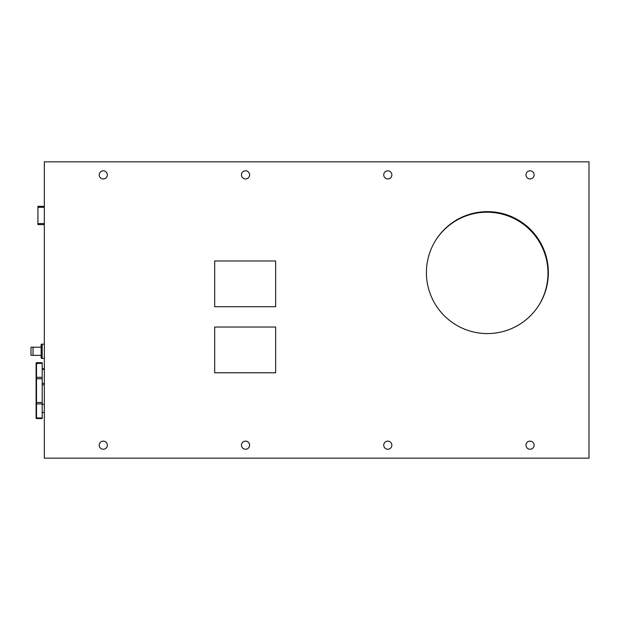 <?xml version="1.0" encoding="UTF-8"?>
<svg xmlns="http://www.w3.org/2000/svg" width="620" height="620" viewBox="0 0 620 620"><rect width="100%" height="100%" fill="white"/><g stroke="black" fill="none" stroke-linecap="round" stroke-linejoin="round"><path stroke-width="0.93" d="M44.33 206.313L37.913 206.313L37.913 224.603L44.33 224.603M275.644 306.714L214.675 306.714L214.675 260.981L275.644 260.981L275.644 306.714L275.644 260.981L214.675 260.981L214.675 306.714L275.644 306.714M214.675 327.035L275.644 327.035L275.644 372.767L214.675 372.767L214.675 327.035L214.675 372.767L275.644 372.767L275.644 327.035L214.675 327.035M538.307 306.133A60.969 60.969 0 0 0 504.51 214.776A60.969 60.969 0 0 0 436.085 239.653M36.099 404.232L36.099 397.219L36.099 404.232M36.099 378.068L36.099 376.999M36.099 378.758L36.51 378.758L36.099 363.553L36.099 403.674M42.199 417.965L36.51 417.965L36.51 403.914L42.199 403.914L42.199 418.562L36.51 418.562A0.403 0.403 0 0 1 36.099 418.151A0.403 0.403 0 0 0 36.51 418.562L36.51 417.965L36.099 417.679L36.099 418.151L36.099 403.628L36.51 403.914L36.099 400.427M36.099 400.419L36.099 401.07M36.099 390.615L36.099 397.219M44.33 368.768L42.199 368.768M36.099 363.08L36.099 363.553L36.099 363.08A0.403 0.403 0 0 1 36.51 362.669L42.199 362.669L42.199 377.317L36.51 377.317L36.51 362.669M42.199 378.758L42.199 402.473L36.51 402.473L36.51 378.758L42.199 378.758L42.199 377.317M42.199 403.914L42.199 402.473M42.199 412.463L44.33 412.463M44.33 344.154L41.571 344.154A0.403 0.403 0 0 0 41.16 344.557A0.403 0.403 0 0 1 41.571 344.154M44.33 358.376L41.571 358.376A0.403 0.403 0 0 1 41.16 357.972L42.175 357.972L42.175 344.557L41.16 344.557L41.16 346.588L41.16 344.557L42.175 344.557L42.175 346.588L41.16 346.588L42.175 346.588L42.175 355.942L41.16 355.942L41.16 346.588L41.16 355.942L42.175 355.942L42.175 357.972L41.16 357.972L41.16 355.942L41.16 357.972L42.175 357.972L41.16 357.972A0.403 0.403 0 0 0 41.571 358.376L44.33 358.376L41.571 358.376M31 355.33L33.03 355.33L33.03 347.2L31 347.2L31 355.33L31 347.2L41.16 347.2L33.03 347.2L33.03 355.33L41.16 355.33L31 355.33M383.733 445.183A4.061 4.061 0 0 1 389.825 441.665A4.061 4.061 0 0 1 389.825 448.702A4.061 4.061 0 0 1 383.733 445.183M241.467 174.879A4.061 4.061 0 0 1 247.566 171.36A4.061 4.061 0 0 1 247.566 178.397A4.061 4.061 0 0 1 241.467 174.879M383.733 174.879A4.061 4.061 0 0 1 389.825 171.36A4.061 4.061 0 0 1 389.825 178.397A4.061 4.061 0 0 1 383.733 174.879M241.467 445.183A4.061 4.061 0 0 1 247.566 441.665A4.061 4.061 0 0 1 247.566 448.702A4.061 4.061 0 0 1 241.467 445.183M526 445.183A4.061 4.061 0 0 1 532.092 441.665A4.061 4.061 0 0 1 532.092 448.702A4.061 4.061 0 0 1 526 445.183M99.2 174.879A4.061 4.061 0 0 1 105.299 171.36A4.061 4.061 0 0 1 105.299 178.397A4.061 4.061 0 0 1 99.2 174.879M526 174.879A4.061 4.061 0 0 1 532.092 171.36A4.061 4.061 0 0 1 532.092 178.397A4.061 4.061 0 0 1 526 174.879M99.2 445.183A4.061 4.061 0 0 1 105.299 441.665A4.061 4.061 0 0 1 105.299 448.702A4.061 4.061 0 0 1 99.2 445.183M44.33 458.157L44.33 161.843L589 161.843L589 458.157L44.33 458.157M426.413 272.606A60.969 60.969 0 0 0 517.87 325.407A60.969 60.969 0 0 0 517.87 219.806A60.969 60.969 0 0 0 426.413 272.606M44.33 207.328L37.913 207.328M37.913 223.588L44.33 223.588M36.099 363.553L42.199 363.266M44.33 383.416L42.199 383.416M42.199 384.849L44.33 384.849M42.199 369.365L44.33 369.365M44.33 404.333L42.199 404.333"/></g></svg>
